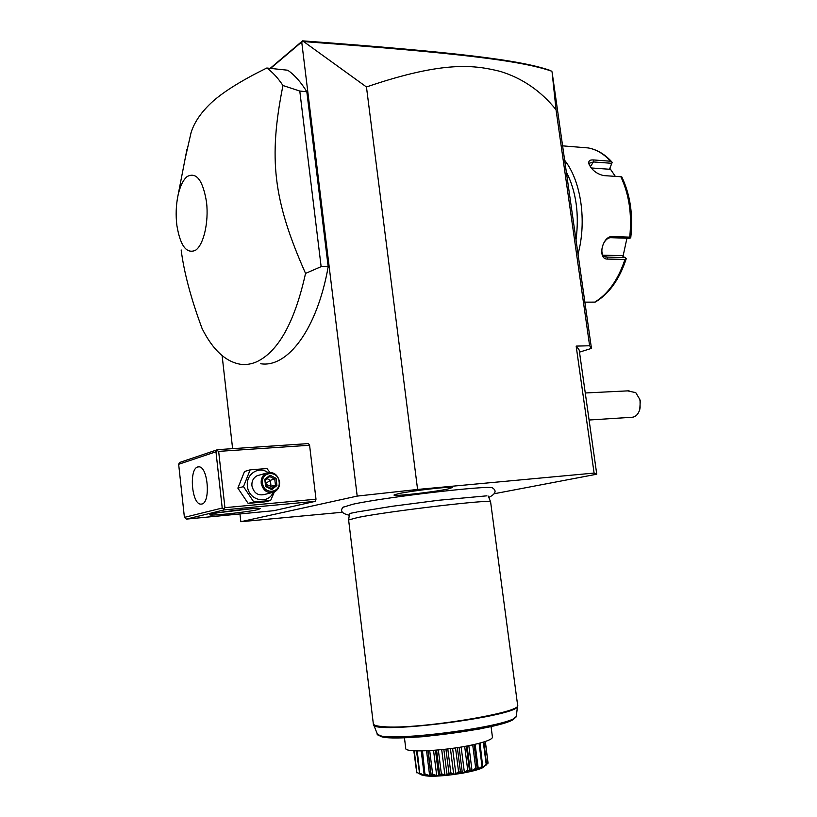 <?xml version="1.0" encoding="UTF-8"?>
<svg xmlns="http://www.w3.org/2000/svg" width="817" height="817" viewBox="0 0 817 817"><rect width="100%" height="100%" fill="white"/><g stroke="black" fill="none" stroke-linecap="round" stroke-linejoin="round"><path stroke-width="1.23" d="M494.336 493.713L596.757 474.217L594.092 473.074L417.589 489.444L357.192 496.093L240.841 521.716L342.527 512.239M342.966 507.286L352.852 504.252C384.082 497.277 489.005 485.022 492.406 487.841L492.937 488.219M447.757 489.046C433.071 492.191 391.547 496.797 394.08 494.959L398.41 493.682C411.523 490.762 451.842 486.135 452.598 487.453L447.757 489.046M240.841 521.716L239.963 513.954M232.61 448.656L222.122 355.63M270.56 68.414L301.718 41.984L357.192 496.093M224.318 509.879L186.399 519.112L273.869 510.686L315.311 501.342L315.995 499.207L309.582 445.245L308.448 443.6L217.598 449.656L180.24 462.269L179.086 463.392L178.657 464.281L184.407 517.375L222.224 508.041L224.318 509.879L315.311 501.342M260.725 363.749C287.39 367.967 317.027 329.802 328.189 266.75L306.824 91.739C300.932 82.149 294.58 74.98 287.747 70.221L266.812 68.015C242.843 79.8 225.002 90.789 213.298 100.961C201.85 111.235 194.436 121.794 191.066 132.64L185.102 158.917M579.488 352.147L591.457 348.399L552.057 71.825L556.03 109.713C540.864 90.871 522.196 78.085 500.024 71.334C475.484 65.401 445.306 60.009 366.455 86.97L303.638 41.585L301.718 41.984M366.455 86.97L417.589 489.444M594.092 473.074L576.159 346.102L589.629 345.765L556.03 109.713M576.159 346.102L579.192 350.033L596.757 474.217M591.457 348.399L589.629 345.765M303.638 41.585C457.745 52.993 520.276 60.489 551.383 71.079L549.841 70.313C519.132 59.835 456.683 52.278 302.576 40.85L302.249 41.412M270.161 68.362L302.576 40.85M566.304 171.825C576.148 191.341 579.376 214.034 576.005 239.902M564.659 160.295C581.091 180.996 586.933 221.284 578.028 254.118M584.87 302.137L594.756 302.127C608.062 294.059 618.132 279.833 624.954 259.459L607.736 259.081C597.033 259.786 602.068 235.684 612.454 236.542L629.723 237.134C632.082 214.575 629.131 194.446 620.849 176.738L603.589 175.584C596.706 173.909 591.845 170.099 588.996 164.156C588.138 161.123 589.598 159.713 593.387 159.938L610.595 161.225C603.845 153.872 596.379 149.44 588.199 147.928L581.806 147.417M589.414 165.157L589.527 163.186L593.418 161.95L611.77 163.308L609.502 169.252L612.188 162.348L610.595 161.225M624.954 259.459L626.241 258.723C619.5 279.2 609.278 293.599 595.583 301.922L594.756 302.127M603.171 255.2L622.115 255.65L626.271 258.58M625.567 257.672L605.724 257.018C597.973 255.312 603.028 236.991 611.29 237.696L629.703 238.319L630.714 237.757L629.723 237.134M620.849 176.738L621.808 176.921M621.757 176.819C630.234 194.64 633.236 214.84 630.795 237.42L630.714 237.757M611.77 163.308L612.188 162.348M626.935 238.227L623.054 256.201M609.911 168.404L615.324 176.37M609.502 169.252L591.242 167.965M627.538 390.873L635.759 392.63L639.691 399.217L640.242 401.76L639.762 409.613C638.108 414.648 635.36 417.211 631.521 417.293L589.088 420.02M640.058 400.218L640.109 408.163M212.063 513.944C220.876 511.646 258.489 507.439 260.398 508.511L258.141 509.563C247.582 512.167 206.252 516.528 210.03 514.598L212.063 513.944M186.399 519.112L184.407 517.375M217.598 449.656L217.189 450.586L218.65 451.382L309.582 445.245M315.995 499.207L224.93 507.663L218.65 451.382M224.93 507.663L223.684 508.858M222.224 508.041L215.964 451.781L178.657 464.281M201.799 504.038L200.757 504.13C191.709 504.252 188.85 468.897 197.724 466.967L198.991 466.824C208.069 466.65 210.806 502.751 201.799 504.038L200.757 504.13M215.964 451.781L217.189 450.586M251.677 508.705L218.711 512.668M274.338 491.957L270.631 500.464L264.861 501.852L248.133 503.395L237.87 488.137L244.518 471.491L250.145 469.836L266.955 468.55L269.886 472.359M270.631 500.464L253.811 502.006L243.476 486.615L237.87 488.137M253.811 502.006L248.133 503.395M273.184 492.396C268.017 505.039 248.45 500.484 247.428 486.166C245.621 474.207 258.907 465.578 267.956 472.594M259.53 475.045L257.181 475.708C253.382 477.71 251.626 481.07 251.912 485.788C253.781 493.131 258.039 496.011 264.667 494.438L271.652 492.682M243.476 486.615L250.145 469.836M279.567 481.764C277.627 474.248 273.276 471.348 266.495 473.084C262.666 475.106 260.899 478.517 261.195 483.296C263.094 490.741 267.384 493.662 274.073 492.079C278.046 490.088 279.874 486.646 279.567 481.764M279.118 481.724C280.905 493.376 263.554 494.939 262.563 483.102C260.848 471.338 278.188 470.01 279.118 481.724M276.922 485.533L276.085 478.343L270.039 475.208L264.79 479.273L265.627 486.493L271.704 489.618L276.922 485.533L275.452 485.135L274.757 479.15L269.733 476.536L265.454 479.834L269.712 476.536M276.085 478.343L270.356 480.335L265.852 483.347M271.704 489.618L271.285 488.576L266.148 485.992M265.627 486.493L266.046 485.931M264.79 479.273L265.351 479.916M270.039 475.208L269.773 476.505M267.047 478.619L270.356 480.335L271.04 486.289L265.974 484.41M269.365 487.596L271.04 486.289L275.452 485.135L271.142 488.505M306.824 91.739L299.788 91.055L282.958 85.509C277.892 77.891 272.51 72.07 266.812 68.015M328.189 266.75L321.132 266.638L299.788 91.055M181.149 249.951C184.009 272.418 191.004 298.644 202.126 328.618C212.859 349.972 225.737 361.88 240.76 364.321C246.06 364.974 251.401 364.116 256.763 361.768C278.474 351.433 294.743 321.98 305.548 273.409L321.132 266.638M187.164 176.533C183.079 179.965 180.016 186.337 177.973 195.641C175.992 205.322 175.635 215.28 176.891 225.512C180.291 245.774 186.46 254.056 195.396 250.359C203.484 245.253 208.907 222.51 206.548 202.248C202.902 180.271 196.448 171.703 187.164 176.533M305.548 273.409C273.052 200.032 268.385 158.437 282.958 85.509M358.112 517.427L348.614 519.959L373.318 723.699C373.4 725.22 376.841 726.221 383.653 726.701C417.007 729.816 522.992 712.547 517.631 705.214L490.588 501.771C492.631 498.983 389.27 511.115 358.112 517.427M491.058 726.558L492.447 737.23C492.222 739.324 486.023 741.765 473.87 744.573C446.838 750.854 404.211 753.08 405.753 748.341L404.446 737.771M484.318 766.397L486.605 764.712L481.856 767.561L482.49 766.632C477.281 770.268 475.32 770.88 476.607 768.491L476.331 768.562C471.491 771.922 468.968 772.525 468.764 770.349L468.437 770.411C464.342 773.485 461.431 774.016 459.726 772.004L459.358 772.065C456.335 774.833 453.261 775.262 450.126 773.331L449.758 773.372C448.063 775.864 445.04 776.15 440.68 774.24L440.332 774.261C440.118 776.497 437.371 776.63 432.091 774.659L431.784 774.659C433.071 776.701 430.804 776.671 424.963 774.557L422.501 750.915M424.963 774.557L425.34 775.741L419.785 773.954L417.242 750.915M420.05 773.525L424.237 775.323L425.412 775.456L424.728 774.536M424.197 774.016L421.317 750.935M425.391 774.087L429.66 775.711L426.545 750.792M429.66 775.711L431.284 775.741L428.179 750.711M432.091 774.659L432.653 774.138L429.701 750.629M431.11 774.169L431.784 774.659M432.653 774.138L436.717 775.639L433.541 750.374M436.717 775.639L438.668 775.547L435.481 750.22M438.668 775.547L439.566 773.811L436.584 750.129M440.68 774.24L441.333 773.679L438.341 749.975M439.566 773.811L440.332 774.261M441.333 773.679L444.918 775.098L441.701 749.649M444.918 775.098L447.062 774.894L443.845 749.424M447.062 774.894L448.942 772.953L445.929 749.179M450.126 773.331L450.81 772.739L447.798 748.964M448.942 772.953L449.758 773.372M450.81 772.739L453.67 774.128L450.433 748.627M453.67 774.128L455.855 773.822L452.608 748.331M455.855 773.822L458.562 771.677L455.529 747.912M459.726 772.004L460.39 771.381L457.357 747.637M458.562 771.677L459.358 772.065M460.39 771.381L462.33 772.79L459.083 747.371M462.33 772.79L464.393 772.412L461.145 747.034M464.393 772.412L467.702 770.053L464.679 746.411M468.764 770.349L469.367 769.706L466.333 746.105M467.702 770.053L468.437 770.411M469.367 769.706L470.265 771.197L472.052 770.768L468.825 745.635M472.052 770.768L475.719 768.215L472.706 744.828M476.607 768.491L477.087 767.837L474.074 744.522M475.719 768.215L476.331 768.562M477.087 767.837L476.914 769.451L478.313 769.011L475.116 744.287M478.313 769.011L482.02 766.285L479.048 743.327M482.684 766.56L480.049 743.062M481.816 767.694L482.633 766.622M482.714 767.265L486.207 764.426L483.317 742.132M486.605 764.712L483.868 741.959M486.707 763.793L488.004 762.741L485.247 741.509M488.004 762.741L485.349 741.479M416.578 771.554L413.821 750.762M419.785 773.954L416.66 772.269L413.994 750.782M416.905 772.902L414.28 750.792M420.775 774.21L420.714 773.658M416.976 772.504L419.448 773.628M421.439 774.547L421.358 773.862M419.632 773.924L416.476 750.894M421.041 774.404L419.969 773.648M424.237 775.323L421.204 750.935M488.106 763.109L486.687 764.334M484.41 766.275L484.287 766.366C481.581 771.166 439.709 777.937 425.494 775.803L421.613 774.935M607.736 259.081L607.215 257.253L603.651 255.772M612.454 236.542L611.29 237.696M593.387 159.938L593.418 161.95L590.344 166.739M514.69 717.592C514.526 727.671 382.05 744.828 379.292 735.116M517.631 705.817C522.032 715.906 369.815 735.412 373.451 724.281L377.086 733.4C373.859 744.726 520.521 725.945 516.395 715.559L517.631 705.214M551.383 71.079L549.841 70.313M611.78 161.837C604.794 154.158 596.931 149.521 588.199 147.928L562.607 145.855M629.059 390.802L585.268 392.977M640.467 401.341L639.691 399.217M257.181 475.708L266.495 473.084M265.443 479.804L266.158 485.952L271.285 488.576M186.981 149.225L177.973 195.641M492.406 487.841C496.93 490.751 495.725 493.948 488.791 497.43M486.922 495.827L438.433 500.28L392.109 506.295L357.642 511.902M343.242 506.948C339.801 510.839 341.812 513.597 349.288 515.221M356.682 512.085L350.462 513.311M349.482 513.893L348.614 519.959M488.239 496.113L490.588 501.771M427.894 750.721L430.896 774.72M467.058 745.972L470.235 770.707M474.187 744.501L477.22 768.011M377.086 733.4L378.608 735.218L385.89 737.271C394.55 737.996 407.622 737.761 425.106 736.556L479.324 729.06L500.402 724.158L511.973 719.961C515.66 717.357 517.141 715.886 516.395 715.559"/></g></svg>
